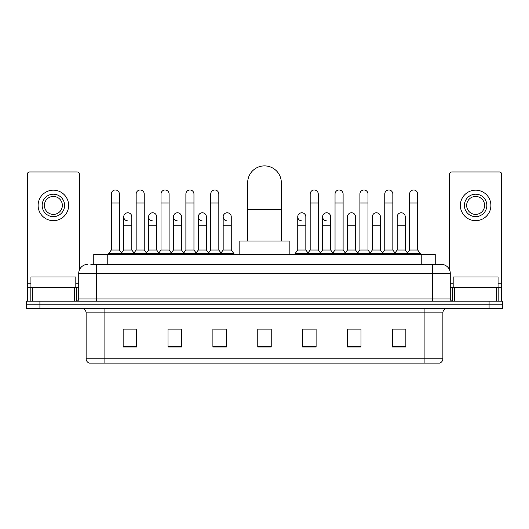 <?xml version="1.0" encoding="UTF-8"?>
<svg xmlns="http://www.w3.org/2000/svg" width="529" height="529" viewBox="0 0 529 529"><rect width="100%" height="100%" fill="white"/><g stroke="black" fill="none" stroke-linecap="round" stroke-linejoin="round"><path stroke-width="0.79" d="M93.765 264.388L93.765 254.515L435.235 254.515L435.235 264.388M91.048 264.388L441.298 264.388A8.973 8.973 0 0 1 450.272 273.361L450.272 298.938C450.391 300.287 451.144 301.041 452.52 301.186M90.843 264.388L96.675 264.388L96.675 273.361L78.728 273.361L78.728 298.938A2.242 2.242 0 0 1 76.48 301.186M87.702 264.388A8.973 8.973 0 0 0 78.728 273.361M39.913 301.186L26.45 301.186L26.45 304.77L39.913 304.77L26.45 304.77L26.45 308.361L39.913 308.361L39.913 304.77L489.087 304.77L39.913 304.77L39.913 301.186L489.087 301.186L489.087 304.77L502.55 304.77L489.087 304.77L489.087 308.361L39.913 308.361M489.087 308.361L502.55 308.361L502.55 301.186L489.087 301.186M450.272 273.361L432.325 273.361L432.325 264.388L441.298 264.388M442.872 358.801C442.747 360.95 441.669 362.385 439.639 363.106L424.919 363.106L424.919 358.801L442.872 358.801L442.872 312.851A4.49 4.49 0 0 1 447.355 308.361M424.919 363.106L89.361 363.106A4.49 4.49 0 0 1 86.128 358.801L86.128 312.851C85.863 310.126 84.369 308.632 81.645 308.361M405.849 346.998L405.849 329.051L392.386 329.051L392.386 346.998L405.849 346.998M360.976 346.998L360.976 329.051L347.513 329.051L347.513 346.998L360.976 346.998M316.104 346.998L316.104 329.051L302.641 329.051L302.641 346.998L316.104 346.998M136.614 346.998L136.614 329.051L123.151 329.051L123.151 346.998L136.614 346.998M181.487 346.998L181.487 329.051L168.024 329.051L168.024 346.998L181.487 346.998M226.359 346.998L226.359 329.051L212.896 329.051L212.896 346.998L226.359 346.998M271.232 346.998L271.232 329.051L257.768 329.051L257.768 346.998L271.232 346.998M359.449 329.137L355.997 329.137M392.386 329.137L405.717 329.137M396.737 329.137L393.285 329.137M222.722 329.137L219.271 329.137M173.003 329.137L169.551 329.137M135.715 329.137L132.263 329.137M123.283 329.137L136.614 329.137M309.729 329.137L306.278 329.137M271.232 329.137L257.768 329.137M226.359 329.137L212.896 329.137M181.487 329.137L168.024 329.137M316.104 329.137L302.641 329.137M360.976 329.137L347.513 329.137M75.812 287.723L75.812 276.951L30.94 276.951L30.94 287.723M74.351 301.186L74.351 287.723L32.395 287.723L32.395 301.186M79.403 269.955L79.403 174.193A2.242 2.242 0 0 0 77.155 171.951L29.591 171.951A2.242 2.242 0 0 0 27.349 174.193L27.349 287.723L32.395 287.723M74.351 287.723L78.728 287.723M27.349 301.186L27.349 287.723M53.376 194.209A11.221 11.221 0 0 0 42.155 205.424A11.221 11.221 0 0 0 53.376 216.645A11.221 11.221 0 0 0 64.591 205.424A11.221 11.221 0 0 0 53.376 194.209M53.376 196.451A8.973 8.973 0 0 0 44.396 205.424A8.973 8.973 0 0 0 53.376 214.397A8.973 8.973 0 0 0 62.349 205.424A8.973 8.973 0 0 0 53.376 196.451M53.376 220.679A15.255 15.255 0 0 0 68.631 205.424A15.255 15.255 0 0 0 53.376 190.169A15.255 15.255 0 0 0 38.114 205.424A15.255 15.255 0 0 0 53.376 220.679M247.671 241.052L247.671 182.717A16.829 16.829 0 0 1 264.5 165.894A16.829 16.829 0 0 1 281.329 182.717A16.829 16.829 0 0 0 264.5 165.894M281.329 241.052L281.329 182.717M289.178 254.515L289.178 241.052L239.822 241.052L239.822 254.515M111.302 203.004L119.382 203.004L119.382 250.025L111.302 250.025L111.302 194.031A4.04 4.04 0 0 1 115.6 189.997A4.04 4.04 0 0 1 119.382 194.031A4.04 4.04 0 0 0 115.6 189.997M111.302 250.025L108.61 253.616L108.61 254.515M119.382 250.025L122.073 253.616L108.61 253.616M136.165 250.025L136.165 203.004L144.238 203.004L144.238 250.025L136.165 250.025L133.473 253.616L122.073 253.616L122.073 254.515M136.165 203.004L136.165 194.031A4.04 4.04 0 0 1 140.456 189.997A4.04 4.04 0 0 1 144.238 194.031A4.04 4.04 0 0 0 140.456 189.997M144.238 250.025L146.936 253.616L133.473 253.616L133.473 254.515M161.021 250.025L161.021 203.004L169.101 203.004L169.101 250.025L161.021 250.025L158.33 253.616L146.936 253.616L146.936 254.515M161.021 203.004L161.021 194.031A4.04 4.04 0 0 1 165.312 189.997A4.04 4.04 0 0 1 169.101 194.031A4.04 4.04 0 0 0 165.312 189.997M169.101 250.025L171.793 253.616L158.33 253.616L158.33 254.515M185.884 250.025L185.884 203.004L193.958 203.004L193.958 250.025L185.884 250.025L183.193 253.616L171.793 253.616L171.793 254.515M185.884 203.004L185.884 194.031A4.04 4.04 0 0 1 190.176 189.997A4.04 4.04 0 0 1 193.958 194.031A4.04 4.04 0 0 0 190.176 189.997M193.958 250.025L196.649 253.616L183.193 253.616L183.193 254.515M210.74 250.025L210.74 203.004L218.821 203.004L218.821 250.025L210.74 250.025L208.049 253.616L196.649 253.616L196.649 254.515M210.74 203.004L210.74 194.031A4.04 4.04 0 0 1 215.032 189.997A4.04 4.04 0 0 1 218.821 194.031A4.04 4.04 0 0 0 215.032 189.997M218.821 250.025L221.512 253.616L208.049 253.616L208.049 254.515M231.252 250.025L231.252 225.797L223.172 225.797L223.172 250.025L231.252 250.025L233.944 253.616L221.512 253.616L221.512 254.515M310.179 203.004L318.26 203.004L318.26 250.025L310.179 250.025L310.179 194.031A4.04 4.04 0 0 1 314.471 189.997A4.04 4.04 0 0 1 318.26 194.031A4.04 4.04 0 0 0 314.471 189.997M310.179 250.025L307.488 253.616L307.488 254.515M318.26 250.025L320.951 253.616L295.056 253.616L295.056 254.515M335.042 250.025L335.042 203.004L343.116 203.004L343.116 250.025L335.042 250.025L332.351 253.616L320.951 253.616L320.951 254.515M335.042 203.004L335.042 194.031A4.04 4.04 0 0 1 339.334 189.997A4.04 4.04 0 0 1 343.116 194.031A4.04 4.04 0 0 0 339.334 189.997M343.116 250.025L345.807 253.616L332.351 253.616L332.351 254.515M359.899 250.025L359.899 203.004L367.979 203.004L367.979 250.025L359.899 250.025L357.207 253.616L345.807 253.616L345.807 254.515M359.899 203.004L359.899 194.031A4.04 4.04 0 0 1 364.19 189.997A4.04 4.04 0 0 1 367.979 194.031A4.04 4.04 0 0 0 364.19 189.997M367.979 250.025L370.67 253.616L357.207 253.616L357.207 254.515M384.762 250.025L384.762 203.004L392.835 203.004L392.835 250.025L384.762 250.025L382.064 253.616L370.67 253.616L370.67 254.515M384.762 203.004L384.762 194.031A4.04 4.04 0 0 1 389.053 189.997A4.04 4.04 0 0 1 392.835 194.031A4.04 4.04 0 0 0 389.053 189.997M392.835 250.025L395.527 253.616L382.064 253.616L382.064 254.515M409.618 250.025L409.618 203.004L417.698 203.004L417.698 250.025L409.618 250.025L406.927 253.616L395.527 253.616L395.527 254.515M409.618 203.004L409.618 194.031A4.04 4.04 0 0 1 413.909 189.997A4.04 4.04 0 0 1 417.698 194.031A4.04 4.04 0 0 0 413.909 189.997M417.698 250.025L420.39 253.616L406.927 253.616L406.927 254.515M420.39 253.616L420.39 254.515M127.522 220.851A4.04 4.04 0 0 1 123.733 216.824A4.04 4.04 0 0 1 128.025 212.79A4.04 4.04 0 0 1 131.814 216.824L131.814 225.797L123.733 225.797L123.733 216.824M131.814 225.797L131.814 250.025L123.733 250.025L123.733 225.797M123.733 250.025L121.558 252.928M131.814 250.025L133.989 252.928M152.378 220.851A4.04 4.04 0 0 1 148.596 216.824A4.04 4.04 0 0 1 152.888 212.79A4.04 4.04 0 0 1 156.67 216.824L156.67 225.797L148.596 225.797L148.596 216.824M156.67 225.797L156.67 250.025L148.596 250.025L148.596 225.797M148.596 250.025L146.421 252.928M156.67 250.025L158.845 252.928M177.235 220.851A4.04 4.04 0 0 1 173.452 216.824A4.04 4.04 0 0 1 177.744 212.79A4.04 4.04 0 0 1 181.533 216.824L181.533 225.797L173.452 225.797L173.452 216.824M181.533 225.797L181.533 250.025L173.452 250.025L173.452 225.797M173.452 250.025L171.277 252.928M181.533 250.025L183.708 252.928M202.098 220.851A4.04 4.04 0 0 1 198.315 216.824A4.04 4.04 0 0 1 202.607 212.79A4.04 4.04 0 0 1 206.389 216.824L206.389 225.797L198.315 225.797L198.315 216.824M206.389 225.797L206.389 250.025L198.315 250.025L198.315 225.797M198.315 250.025L196.133 252.928M206.389 250.025L208.565 252.928M226.954 220.851A4.04 4.04 0 0 1 223.172 216.824A4.04 4.04 0 0 1 227.463 212.79A4.04 4.04 0 0 1 231.252 216.824L231.252 225.797M223.172 250.025L220.996 252.928M233.944 253.616L233.944 254.515M301.537 220.851A4.04 4.04 0 0 1 297.748 216.824A4.04 4.04 0 0 1 302.046 212.79A4.04 4.04 0 0 1 305.828 216.824L305.828 225.797L297.748 225.797L297.748 216.824M305.828 225.797L305.828 250.025L297.748 250.025L297.748 225.797M297.748 250.025L295.056 253.616M305.828 250.025L308.004 252.928M326.393 220.851A4.04 4.04 0 0 1 322.611 216.824A4.04 4.04 0 0 1 326.902 212.79A4.04 4.04 0 0 1 330.685 216.824L330.685 225.797L322.611 225.797L322.611 216.824M330.685 225.797L330.685 250.025L322.611 250.025L322.611 225.797M322.611 250.025L320.435 252.928M330.685 250.025L332.867 252.928M347.467 216.824A4.04 4.04 0 0 1 351.765 212.79A4.04 4.04 0 0 1 355.548 216.824L355.548 225.797L347.467 225.797L347.467 216.824M355.548 225.797L355.548 250.025L347.467 250.025L347.467 225.797M347.467 250.025L345.292 252.928M355.548 250.025L357.723 252.928M372.33 216.824A4.04 4.04 0 0 1 376.622 212.79A4.04 4.04 0 0 1 380.404 216.824L380.404 225.797L372.33 225.797L372.33 216.824M380.404 225.797L380.404 250.025L372.33 250.025L372.33 225.797M372.33 250.025L370.155 252.928M380.404 250.025L382.579 252.928M397.186 216.824A4.04 4.04 0 0 1 401.478 212.79A4.04 4.04 0 0 1 405.267 216.824L405.267 225.797L397.186 225.797L397.186 216.824M405.267 225.797L405.267 250.025L397.186 250.025L397.186 225.797M397.186 250.025L395.011 252.928M405.267 250.025L407.442 252.928M496.605 301.186L496.605 287.723L454.649 287.723L454.649 301.186M501.651 301.186L501.651 287.723L501.651 301.186M496.605 287.723L501.651 287.723L501.651 174.193A2.242 2.242 0 0 0 499.409 171.951L451.845 171.951A2.242 2.242 0 0 0 449.597 174.193L449.597 269.955M450.272 287.723L454.649 287.723M475.624 194.209A11.221 11.221 0 0 0 464.409 205.424A11.221 11.221 0 0 0 475.624 216.645A11.221 11.221 0 0 0 486.845 205.424A11.221 11.221 0 0 0 475.624 194.209M475.624 196.451A8.973 8.973 0 0 0 466.651 205.424A8.973 8.973 0 0 0 475.624 214.397A8.973 8.973 0 0 0 484.604 205.424A8.973 8.973 0 0 0 475.624 196.451M475.624 220.679A15.255 15.255 0 0 0 490.886 205.424A15.255 15.255 0 0 0 475.624 190.169A15.255 15.255 0 0 0 460.369 205.424A15.255 15.255 0 0 0 475.624 220.679M498.06 287.723L498.06 276.951L453.188 276.951L453.188 287.723M107.228 264.388L107.228 254.515M421.772 264.388L421.772 254.515M96.675 301.186L96.675 298.938L450.272 298.938M78.728 298.938L96.675 298.938L96.675 273.361L432.325 273.361L432.325 301.186M424.919 308.361L424.919 312.851L86.128 312.851M442.872 312.851L424.919 312.851L424.919 358.801L104.081 358.801L104.081 363.106M86.128 358.801L104.081 358.801L104.081 308.361M271.232 346.376L257.768 346.376M226.359 346.376L212.896 346.376M181.487 346.376L168.024 346.376M136.614 346.376L123.151 346.376M316.104 346.376L302.641 346.376M360.976 346.376L347.513 346.376M405.849 346.376L392.386 346.376M78.728 283.233L75.812 283.233M30.94 283.233L27.349 283.233M76.56 287.723L76.56 301.18M27.382 287.723L27.382 301.186M30.186 301.186L30.186 287.723M247.671 209.643L281.329 209.643M501.651 283.233L498.06 283.233M453.188 283.233L450.272 283.233M501.618 301.186L501.618 287.723M498.814 287.723L498.814 301.186M452.44 301.18L452.44 287.723M119.382 203.004L119.382 194.031M144.238 203.004L144.238 194.031M169.101 203.004L169.101 194.031M193.958 203.004L193.958 194.031M218.821 203.004L218.821 194.031M318.26 203.004L318.26 194.031M343.116 203.004L343.116 194.031M367.979 203.004L367.979 194.031M392.835 203.004L392.835 194.031M417.698 203.004L417.698 194.031M223.172 225.797L223.172 216.824"/></g></svg>
